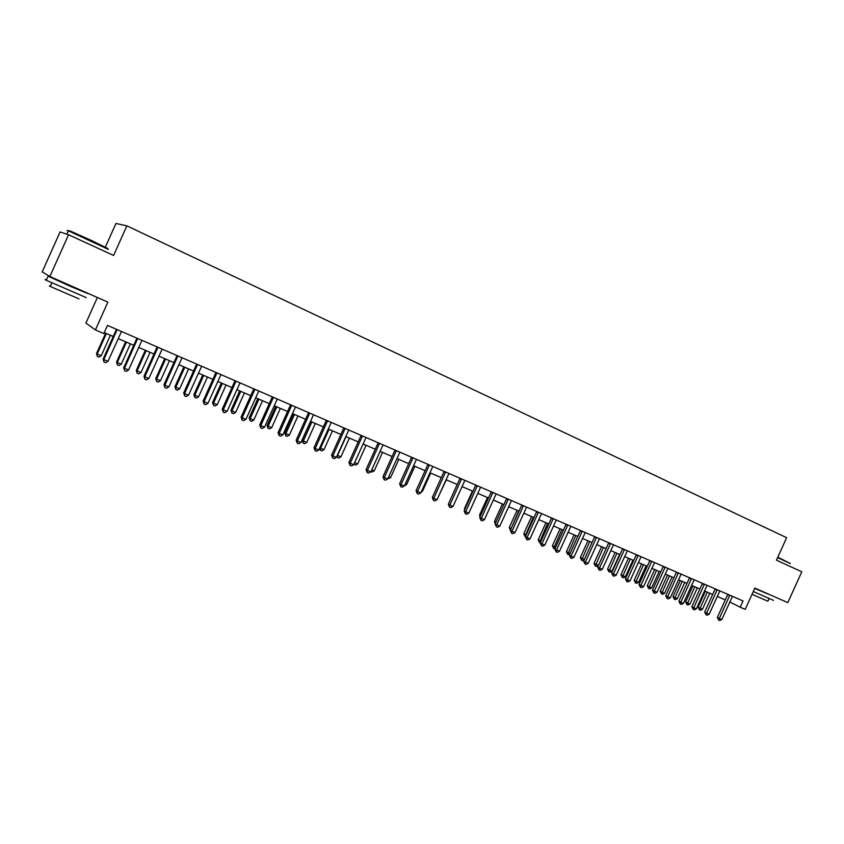 <?xml version="1.0" encoding="UTF-8"?>
<svg xmlns="http://www.w3.org/2000/svg" width="844" height="844" viewBox="0 0 844 844"><rect width="100%" height="100%" fill="white"/><g stroke="black" fill="none" stroke-linecap="round" stroke-linejoin="round"><path stroke-width="1.27" d="M97.376 297.51L85.919 323.073L95.404 329.941L103.833 333.57L107.483 325.415L743.058 600.949L740.209 607.226L745.199 609.368L754.863 588.089L787.79 602.637L801.8 571.821L776.448 560.163L786.65 537.691L126.853 225.854L115.955 223.46L105.384 247.07M68.564 234.759L60.072 231.931L42.2 271.852L49.87 276.516L68.564 234.759L113.592 255.458L126.853 225.854M95.404 329.941L107.863 302.141L49.87 276.516M729.817 601.972L740.209 607.226M104.266 332.599L113.265 336.471M118.192 338.592L133.774 345.301M138.701 347.411L153.988 353.995M158.904 356.115L173.906 362.572M178.812 364.682L193.54 371.022M198.435 373.132L212.878 379.346M217.773 381.456L231.952 387.554M236.837 389.654L250.752 395.646M255.637 397.746L269.289 403.622M274.163 405.721L287.572 411.492M292.435 413.592L305.591 419.257M310.444 421.346L323.368 426.906M328.211 428.995L340.902 434.449M345.734 436.538L358.194 441.897M363.026 443.976L375.253 449.24M380.074 451.308L392.091 456.488M396.902 458.556L408.696 463.63M413.497 465.698L425.091 470.688M429.881 472.745L441.264 477.651M446.043 479.708L457.226 484.519M461.995 486.577L472.978 491.303M477.736 493.35L488.528 497.992M493.286 500.038L503.889 504.606M508.626 506.643L519.049 511.126M523.776 513.163L534.009 517.572M538.725 519.598L548.79 523.934M553.495 525.96L563.381 530.211M568.086 532.237L577.802 536.415M582.487 538.44L592.034 542.544M596.708 544.559L606.097 548.6M610.761 550.604L619.981 554.582M624.634 556.576L633.707 560.479M638.349 562.484L647.264 566.324M651.895 568.307L660.662 572.084M665.272 574.068L673.892 577.781M678.502 579.765L686.974 583.415M691.563 585.388L699.898 588.975M704.476 590.948L712.674 594.471M717.242 596.444L725.302 599.905M729.68 595.653L727.676 594.661L717.337 617.439L719.31 618.483L729.807 595.199M721.831 619.538L719.742 620.54L718.74 620.118L719.31 618.483L721.831 619.538L732.444 596.339M718.74 620.118L717.337 617.439M705.331 591.306L698.104 607.226L699.982 608.229L702.472 609.273L709.762 593.216M707.283 592.15L699.444 609.832L698.104 607.226M702.472 609.273L700.436 610.244L699.444 609.832M717.052 590.188L715.068 589.196L704.666 612.1L706.628 613.145L717.178 589.724M709.171 614.221L707.082 615.223L706.059 614.791L706.628 613.145L709.171 614.221L719.837 590.884M706.059 614.791L704.666 612.1M704.265 584.649L702.303 583.668L691.848 606.709L693.789 607.743L704.402 584.185M696.363 608.83L694.264 609.843L693.23 609.41L693.789 607.743L696.363 608.83L707.093 585.356M693.23 609.41L691.848 606.709M691.341 579.047L689.4 578.066L678.882 601.255L680.791 602.278L691.468 578.583M683.408 603.376L681.298 604.399L680.253 603.956L680.791 602.278L683.408 603.376L694.19 579.765M680.253 603.956L678.882 601.255M692.871 585.958L685.613 601.962L687.48 602.954L689.991 604.009L697.323 587.867M694.812 586.791L686.942 604.568L685.613 601.962M689.991 604.009L687.955 604.99L686.942 604.568M680.285 580.535L672.984 596.634L674.831 597.615L677.373 598.691L684.737 582.444M682.205 581.358L674.303 599.251L672.984 596.634M677.373 598.691L675.327 599.683L674.303 599.251M667.541 575.049L660.198 591.243L662.034 592.224L664.597 593.3L672.014 576.969M669.45 575.872L661.517 593.87L660.198 591.243M664.597 593.3L662.551 594.303L661.517 593.87M678.249 573.371L676.329 572.411L665.758 595.727L667.646 596.75L678.386 572.907M670.294 597.858L668.174 598.892L667.119 598.449L667.646 596.75L670.294 597.858L681.14 574.11M667.119 598.449L665.758 595.727M654.659 569.5L647.274 585.789L649.089 586.759L651.684 587.857L659.132 571.43M656.548 570.312L648.582 588.426L647.274 585.789M651.684 587.857L649.627 588.869L648.582 588.426M777.778 557.219L790.3 563.454M790.343 563.581L777.619 557.589M773.452 600.358L753.302 591.517M767.924 593.997L754.705 588.437M769.063 598.639L767.892 601.223L752.057 594.271M767.977 593.881L754.758 588.331M73.038 232.775L69.503 230.697L91.648 240.593L107.99 248.642M108.243 249.339L68.417 230.813C66.454 230.011 66.423 230.095 68.311 231.066M86.225 297.615L46.283 280.261C44.394 279.301 44.437 279.195 46.42 279.955M79.8 289.745L88.019 293.606L71.107 286.675L48.119 276.178L52.075 277.486M79.02 298.892L50.239 286.464C48.889 285.768 48.931 285.683 50.355 286.211M79.083 289.429L57.339 280.029M665.009 567.632L663.11 566.683L652.475 590.135L654.343 591.148L665.146 567.168M657.022 592.277L654.891 593.311L653.826 592.868L654.343 591.148L657.022 592.277L667.931 568.381M653.826 592.868L652.475 590.135M651.61 561.83L649.732 560.88L639.024 584.481L640.881 585.493L651.747 561.365M643.592 586.633L641.451 587.667L640.374 587.213L640.881 585.493L643.592 586.633L654.564 562.589M640.374 587.213L639.024 584.481M638.043 555.953L636.186 555.014L625.425 578.762L627.261 579.754L638.18 555.479M629.993 580.904L627.852 581.959L626.754 581.505L627.261 579.754L629.993 580.904L641.039 556.724M626.754 581.505L625.425 578.762M624.317 550.003L622.482 549.075L611.657 572.971L613.461 573.952L624.454 549.528M616.236 575.123L614.084 576.178L612.976 575.714L613.461 573.952L616.236 575.123L627.345 550.784M612.976 575.714L611.657 572.971M610.412 543.979L608.608 543.061L597.71 567.105L599.504 568.086L610.55 543.504M602.31 569.257L600.147 570.333L599.029 569.858L599.504 568.086L602.31 569.257L613.482 544.77M599.029 569.858L597.71 567.105M641.619 563.887L634.203 580.271L635.986 581.242L638.623 582.349L646.114 565.828M643.487 564.689L635.5 582.919L634.203 580.271M638.623 582.349L636.545 583.362L635.5 582.919M628.432 558.211L620.962 574.69L622.735 575.65L625.393 576.779L632.937 560.152M630.278 559.013L622.26 577.349L620.962 574.69M625.393 576.779L623.326 577.802L622.26 577.349M615.086 552.472L607.585 569.046L609.326 569.995L612.016 571.135L619.601 554.413M616.911 553.253L608.862 571.715L607.585 569.046M612.016 571.135L609.938 572.169L608.862 571.715M601.582 546.659L594.028 563.338L598.47 565.427L596.391 566.461L595.305 566.007L594.028 563.338M603.386 547.429L595.305 566.007M587.92 540.772L580.324 557.557L584.364 559.477M589.703 541.542L581.579 560.237L580.324 557.557M584.143 559.973L582.687 560.701L581.579 560.237M596.349 537.881L594.556 536.974L583.605 561.165L585.367 562.136L596.486 537.406M588.205 563.328L586.042 564.404L584.903 563.929L585.367 562.136L588.205 563.328L599.451 538.694M584.903 563.929L583.605 561.165M574.089 534.822L566.451 551.702L570.09 553.453M575.851 535.581L567.696 554.392L566.451 551.702M569.637 554.445L567.696 554.392M582.107 531.709L580.334 530.813L569.32 555.152L571.061 556.112L582.244 531.235M573.931 557.325L571.757 558.411L570.607 557.926L571.061 556.112L573.931 557.325L585.24 532.532M570.607 557.926L569.32 555.152M560.099 528.798L552.409 545.783L555.626 547.355M561.83 529.547L553.643 548.473L552.409 545.783M554.941 548.874L553.643 548.473M567.674 525.464L565.934 524.578L554.856 549.064L556.565 550.024L567.822 524.979M559.477 551.248L557.293 552.345L556.133 551.849L556.565 550.024L559.477 551.248L570.85 526.297M556.133 551.849L554.856 549.064M545.931 522.7L538.198 539.791L540.983 541.183M547.629 523.438L539.421 542.492L538.198 539.791M540.244 542.84L539.421 542.492M553.073 519.134L551.364 518.258L540.213 542.903L541.89 543.842L553.21 518.649M544.844 545.087L542.65 546.195L541.479 545.699L541.89 543.842L544.844 545.087L556.291 519.978M541.479 545.699L540.213 542.903M531.583 516.528L523.808 533.714L526.16 534.927M533.271 517.256L525.021 536.436L523.808 533.714M538.282 512.73L536.594 511.854L525.379 536.657L527.036 537.596L538.419 512.234M530.021 538.852L527.827 539.97L526.635 539.464L527.036 537.596L530.021 538.852L541.531 513.585M526.635 539.464L525.379 536.657M517.066 510.282L509.248 527.574L511.147 528.597M518.722 510.989L510.504 530.011M510.388 530.264L509.248 527.574M523.301 506.242L521.645 505.377L510.356 530.338L511.991 531.266L523.449 505.746M515.009 532.543L512.804 533.661L511.601 533.155L511.991 531.266L515.009 532.543L526.603 507.107M511.601 533.155L510.356 530.338M502.37 503.952L494.5 521.36L495.945 522.172M495.206 523.808L494.5 521.36M508.13 499.669L506.505 498.815L495.143 523.945L496.747 524.852L508.278 499.163M499.817 526.139L497.601 527.278L496.377 526.761L496.747 524.852L499.817 526.139L511.464 500.545M496.377 526.761L495.143 523.945M492.769 493.012L491.166 492.168L479.74 517.456L481.312 518.364L492.907 492.506M484.414 519.661L482.198 520.811L480.953 520.294L481.312 518.364L484.414 519.661L496.145 493.909M480.953 520.294L479.74 517.456M477.198 486.26L475.626 485.437L464.137 510.894L465.677 511.781L477.345 485.754M468.821 513.11L466.584 514.26L465.329 513.732L465.677 511.781L468.821 513.11L480.616 487.178M465.329 513.732L464.137 510.894M461.425 479.434L459.896 478.622L448.322 504.237L449.831 505.113L461.573 478.917M453.017 506.453L450.78 507.624L449.504 507.086L449.831 505.113L453.017 506.453L464.896 480.363M449.504 507.086L448.322 504.237M445.453 472.503L443.944 471.712L432.307 497.496L433.774 498.361L445.59 471.996M437.002 499.722L434.765 500.903L433.468 500.355L433.774 498.361L437.002 499.722L448.955 473.452M433.468 500.355L432.307 497.496M429.258 465.487L427.792 464.706L416.071 490.67L417.516 491.524L429.406 464.97M420.787 492.896L418.529 494.088L417.221 493.54L417.516 491.524L420.787 492.896L432.814 466.447M417.221 493.54L416.071 490.67M412.853 458.387L411.418 457.617L399.623 483.749L401.037 484.593L413.001 457.859M404.35 485.986L402.082 487.178L400.763 486.629L401.037 484.593L404.35 485.986L416.451 459.358M400.763 486.629L399.623 483.749M396.226 451.181L394.823 450.422L382.954 476.733L384.326 477.567L396.374 450.654M387.691 478.981L385.423 480.183L384.073 479.624L384.326 477.567L387.691 478.981L399.877 452.173M384.073 479.624L382.954 476.733M379.378 443.881L378.007 443.132L366.064 469.623L367.404 470.446L379.526 443.353M370.811 471.87L368.533 473.094L367.172 472.524L367.404 470.446L370.811 471.87L383.07 444.883M367.172 472.524L366.064 469.623M362.298 436.475L360.968 435.747L348.941 462.428L350.239 463.219L362.445 435.947M353.699 464.675L351.41 465.909L350.028 465.329L350.239 463.219L353.699 464.675L366.043 437.498M350.028 465.329L348.941 462.428M344.985 428.974L343.687 428.267L331.587 455.116L332.852 455.908L345.122 428.435M336.345 457.374L334.055 458.619L332.652 458.028L332.852 455.908L336.345 457.374L348.772 430.018M332.652 458.028L331.587 455.116M327.43 421.367L326.174 420.671L314 447.721L315.213 448.491L327.567 420.829M318.758 449.979L316.458 451.234L315.044 450.643L315.213 448.491L318.758 449.979L331.27 422.433M315.044 450.643L314 447.721M309.632 413.655L308.419 412.98L296.16 440.209L297.331 440.969L309.769 413.106M300.928 442.478L298.618 443.744L297.183 443.142L297.331 440.969L300.928 442.478L313.525 414.742M297.183 443.142L296.16 440.209M291.581 405.837L290.41 405.173L278.066 432.603L279.206 433.341L291.729 405.289M282.856 434.871L280.535 436.148L279.079 435.536L279.206 433.341L282.856 434.871L295.527 406.935M279.079 435.536L278.066 432.603M273.277 397.904L272.148 397.26L259.73 424.88L260.817 425.608L273.424 397.355M264.52 427.159L262.189 428.446L260.712 427.834L260.817 425.608L264.52 427.159L277.275 399.022M260.712 427.834L259.73 424.88M254.719 389.865L253.633 389.242L241.131 417.052L242.175 417.759L254.867 389.306M245.92 419.341L243.589 420.639L242.091 420.017L242.175 417.759L245.92 419.341L258.77 391.004M242.091 420.017L241.131 417.052M235.887 381.71L234.854 381.098L222.257 409.118L223.259 409.804L236.035 381.14M227.068 411.408L224.726 412.716L223.196 412.083L223.259 409.804L227.068 411.408L240.002 382.859M223.196 412.083L222.257 409.118M216.792 373.428L215.8 372.848L203.119 401.069L204.079 401.733L216.94 372.869M207.93 403.358L205.588 404.687L204.037 404.033L204.079 401.733L207.93 403.358L220.959 374.609M204.037 404.033L203.119 401.069M487.494 497.549L479.571 515.062L480.563 515.631M480.004 516.876L479.571 515.062M472.418 491.06L464.464 508.689L464.991 508.995M464.685 509.66L464.464 508.689M457.163 484.498L449.208 502.264M437.909 497.717L446.339 479.835M421.694 490.881L422.517 491.229L430.693 473.104M422.517 491.229L421.23 491.904M405.268 483.95L406.629 484.53L414.858 466.278M406.629 484.53L404.498 485.659M388.609 476.934L390.529 477.736L398.811 459.379M390.529 477.736L387.818 478.696M371.729 469.813L374.219 470.868L382.554 452.373M374.219 470.868L372.014 472.039L370.938 471.585M354.628 462.607L357.687 463.894L366.074 445.284M357.687 463.894L355.482 465.086L353.847 464.337M354.142 464.527L354.258 463.409M346.019 436.654L337.568 455.412L340.944 456.836L349.384 438.099M337.305 455.254L337.378 457.469L336.745 456.498M340.944 456.836L338.729 458.039L337.378 457.469M329.065 429.353L320.562 448.238L323.98 449.683L332.473 430.82M319.771 447.742L320.562 448.238L320.382 450.316L319.538 448.269M323.98 449.683L321.754 450.896L320.382 450.316M310.634 421.42L302.163 440.241L303.323 440.969L306.783 442.435L315.339 423.445M311.879 421.958L303.323 440.969L303.165 443.068L302.163 440.241M306.783 442.435L304.557 443.659L303.165 443.068M293.258 413.94L284.734 432.888L285.852 433.605L289.365 435.082L297.964 415.965M294.461 414.467L285.852 433.605L285.715 435.726L284.734 432.888M289.365 435.082L287.118 436.316L285.715 435.726M275.65 406.365L267.063 425.439L268.139 426.136L271.694 427.634L280.356 408.39M276.811 406.861L268.139 426.136L268.023 428.288L267.063 425.439M271.694 427.634L269.447 428.879L268.023 428.288M257.789 398.674L249.149 417.885L250.183 418.561L253.791 420.09L262.516 400.71M258.908 399.159L250.183 418.561L250.098 420.734L249.149 417.885M253.791 420.09L251.533 421.346L250.098 420.734M239.685 390.888L230.992 410.226L231.984 410.891L235.645 412.431L244.412 392.924M240.772 391.352L231.984 410.891L231.91 413.085L230.992 410.226M235.645 412.431L233.377 413.708L231.91 413.085M221.339 382.986L212.582 402.461L213.532 403.105L217.235 404.677L226.076 385.022M222.373 383.429L213.532 403.105L213.479 405.331L212.582 402.461M217.235 404.677L214.967 405.953L213.479 405.331M202.729 374.979L193.92 394.591L194.816 395.224L198.583 396.807L207.466 377.015M203.72 375.401L194.816 395.224L194.795 397.471L193.92 394.591M198.583 396.807L196.304 398.104L194.795 397.471M197.412 365.041L196.473 364.471L183.707 392.893L184.614 393.547L197.559 364.471M188.528 395.192L186.165 396.532L184.604 395.878L184.614 393.547L188.528 395.192L201.642 366.233M184.604 395.878L183.707 392.893M183.855 366.855L174.993 386.605L175.837 387.217L179.656 388.831L188.602 368.902M184.804 367.256L175.837 387.217L175.847 389.495L174.993 386.605M179.656 388.831L177.367 390.139L175.847 389.495M177.757 356.516L176.871 355.978L164.01 384.611L164.865 385.233L177.905 355.946M168.832 386.911L166.468 388.261L164.875 387.596L164.865 385.233L168.832 386.911L182.04 357.74M164.875 387.596L164.01 384.611M164.717 358.616L155.792 378.513L156.594 379.104L160.465 380.739L169.475 360.662M165.614 359.006L156.594 379.104L156.625 381.404L155.792 378.513M160.465 380.739L158.166 382.058L156.625 381.404M157.807 347.876L156.973 347.348L144.029 376.202L144.82 376.804L157.955 347.295M148.85 378.502L146.476 379.874L144.862 379.199L144.82 376.804L148.85 378.502L162.153 349.121M144.862 379.199L144.029 376.202M145.316 350.26L136.327 370.294L137.076 370.875L141.001 372.531L150.074 352.307M146.16 350.629L137.076 370.875L137.129 373.196L136.327 370.294M141.001 372.531L138.701 373.86L137.129 373.196M137.561 339.109L136.781 338.602L123.741 367.667L124.49 368.248L137.709 338.518M128.573 369.978L126.199 371.36L124.564 370.674L124.49 368.248L128.573 369.978L141.971 340.364M124.564 370.674L123.741 367.667M125.619 341.788L116.567 361.971L117.274 362.519L121.251 364.207L130.387 343.835M126.421 342.126L117.274 362.519L117.348 364.882L116.567 361.971M121.251 364.207L118.941 365.547L117.348 364.882M117.01 330.204L116.293 329.719L103.158 359.006L103.844 359.565L117.158 329.614M108 361.316L105.605 362.72L103.949 362.023L103.844 359.565L108 361.316L121.494 331.492M103.949 362.023L103.158 359.006M105.648 333.19L96.532 353.52L97.187 354.047L101.227 355.757L110.416 335.247M106.386 333.507L97.187 354.047L97.292 356.432L96.532 353.52M101.227 355.757L98.906 357.118L97.292 356.432M66.898 234.199L68.417 230.813M51.822 282.919L50.239 286.464M46.283 280.261L48.119 276.178M69.503 230.697L68.818 230.971"/></g></svg>
